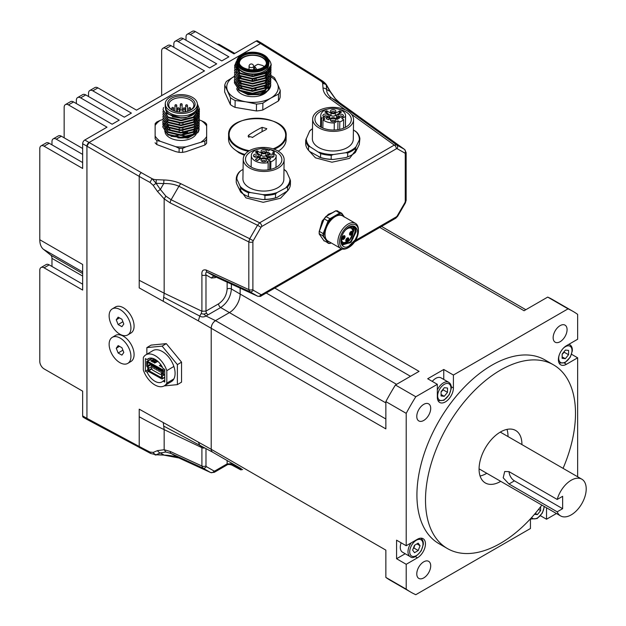 <?xml version="1.0" encoding="UTF-8"?>
<svg xmlns="http://www.w3.org/2000/svg" width="626" height="626" viewBox="0 0 626 626"><rect width="100%" height="100%" fill="white"/><g stroke="black" fill="none" stroke-linecap="round" stroke-linejoin="round"><path stroke-width="0.94" d="M150.631 453.451L156.085 454.766A4.546 3.576 -113.5 0 1 153.206 452.418L150.005 452.066L150.631 453.451L87.609 419.764L86.944 418.356L86.944 146.202L89.088 142.485L260.486 43.53L262.028 43.397M397.142 148.683L404.944 153.135A3.028 2.473 -60.3 0 0 404.474 149.379L396.673 144.927L394.278 145.076A3.028 1.753 60 0 1 396.383 148.761L397.142 148.683A3.028 2.473 -60.3 0 0 396.673 144.927L331.647 98.094A4.546 2.817 125.8 0 0 329.19 98.204L345.395 109.871M404.654 149.504L339.589 102.648A4.546 2.817 125.8 0 1 339.722 102.75M404.944 153.135L405.257 153.832A3.028 1.753 0 0 0 406.141 152.595L404.607 149.465L339.449 102.554L331.647 98.094C328.274 95.528 326.6 92.671 326.631 89.526A4.546 3.678 175.8 0 0 323.024 88.117C323.219 91.865 325.277 95.222 329.19 98.204M405.257 153.832L405.257 201.525A3.028 1.753 0 0 0 406.141 200.289L406.141 152.595A3.028 1.753 0 0 0 406.141 152.588A3.028 1.753 0 0 0 406.141 152.556M406.141 200.289A3.028 1.753 0 0 0 406.141 200.281L405.421 202.855L397.635 216.306L395.757 218.216A3.028 1.753 60 0 1 395.757 218.216L354.535 242.019M405.257 201.525L404.944 202.581L405.421 202.863M404.944 202.581L397.158 216.025L397.635 216.306M397.158 216.025L396.399 216.823A3.028 1.753 60 0 1 395.765 218.216M341.217 248.686L261.746 294.564A3.028 1.753 60 0 1 261.12 295.949A3.028 1.753 60 0 1 261.112 295.957A3.028 1.753 60 0 1 261.073 295.981M261.746 294.564L260.987 294.643A3.028 2.473 119.8 0 1 257.505 296.121L257.615 296.176C259.727 296.528 260.885 296.458 261.112 295.957L342.336 249.062M257.622 296.176L215.039 276.629L207.136 272.107A4.546 2.41 -65.3 0 1 206.244 270.056C202.949 269.266 201.502 270.925 201.908 275.033A3.028 1.753 -0 0 0 205.977 274.916C205.484 273.038 205.868 272.107 207.136 272.107L249.719 291.661L257.505 296.121L214.921 276.567A3.028 2.473 119.8 0 0 211.439 278.046L215.234 277.654L215.407 276.794M260.987 294.643L253.201 290.182A3.028 2.473 119.8 0 1 249.719 291.661L248.812 289.603L206.244 270.056M253.201 290.182L252.888 289.494A3.028 1.753 180 0 1 248.812 289.603L248.812 241.91L170.225 202.926A4.546 2.316 -63.6 0 1 171.117 199.733L249.719 238.725L248.812 241.91A3.028 1.753 180 0 0 252.888 241.8L253.201 240.744L249.719 238.725L257.521 225.266L178.911 186.274A4.546 2.316 -63.6 0 1 180.977 183.77L259.657 222.801L257.521 225.266L261.003 227.285L261.762 226.487A3.028 1.753 -120 0 0 259.657 222.801L394.278 145.076L351.476 114.253M322.695 83.618A6.698 3.936 0.9 0 0 320.974 81.137L326.569 85.019L330.293 91.459A4.546 0.438 -29.9 0 0 330.019 91.459L326.631 89.526L326.295 85.026A4.546 3.678 175.8 0 0 322.695 83.618L323.024 88.117M156.085 183.301L163.738 183.575C169.474 183.387 174.537 184.287 178.911 186.274L171.117 199.733L165.874 196.141L160.35 189.412A585.506 585.185 -56.2 0 1 156.085 183.301L156.273 179.701A6.698 3.936 -179.1 0 1 152.071 178.653L156.085 183.301L153.206 185.351L150.005 182.401L152.071 178.653A432.934 254.273 -179.1 0 1 141.359 172.666A3.028 1.69 120 0 0 139.215 176.383A435.946 256.018 0.9 0 0 150.005 182.401M335.051 98.47L339.582 102.641A4.546 2.817 125.8 0 0 339.449 102.554L335.051 98.47L330.019 91.459A585.506 186.994 -121.8 0 0 326.295 85.026M205.977 465.893L206.298 466.589A3.028 2.473 119.7 0 1 202.816 468.068L201.908 466.01A3.028 1.753 0 0 0 205.977 465.893L205.977 448.592M210.719 472.575L214.225 472.356A3.028 1.753 -120 0 0 214.851 470.963L214.092 471.042A3.028 2.473 119.7 0 1 210.61 472.52L179.02 458.021A4.546 2.41 114.7 0 0 179.138 458.068M201.079 445.97L199.764 445.297L201.908 447.66L201.908 466.01L170.225 451.463A4.546 2.41 114.7 0 0 171.117 453.514L202.816 468.068L210.61 472.52L178.911 457.966A4.546 2.41 114.7 0 0 179.02 458.021C174.897 456.182 169.818 455.212 163.793 455.11L178.911 457.966L171.117 453.514L165.874 452.027L160.35 452.942A4.546 3.545 -112.9 0 1 157.509 450.618A587.845 182.823 -178.3 0 0 153.206 452.418M156.085 454.766L163.738 454.875L160.35 452.942A585.506 184.881 1.7 0 0 156.085 454.766L163.793 455.11M139.888 447.872A3.028 1.753 -61.7 0 1 139.215 446.463A435.954 247.293 -0.9 0 0 150.005 452.066M165.874 452.027L164.161 449.734L157.509 450.618M242.653 469.5L240.799 469.876L232.058 465.173A3.028 1.753 -61.7 0 1 231.385 463.764L227.136 463.874A3.028 1.753 60 0 1 226.51 465.259L214.225 472.356M201.908 275.033L201.908 311.224L205.977 311.114L218.568 303.845A3.028 1.753 -120 0 0 220.673 307.53C227.16 303.031 230.728 296.849 231.385 288.977L231.385 284.134M208.082 314.8A3.028 1.753 60 0 1 206.596 313.203L203.927 314.127L206.001 316.005L215.493 320.637L229.429 312.593L220.673 307.53L206.001 316.005C203.81 317.233 201.736 317.257 199.764 316.075L198.34 320.864L163.253 301.302L163.699 297.264L199.764 316.075M218.568 303.845C223.772 300.253 226.628 295.308 227.136 289.001A3.028 1.753 180 0 1 231.385 288.977L240.141 294.04L240.141 288.156L240.141 294.032A15.149 8.748 -60 0 1 229.429 312.593L215.5 320.637C212.895 322.429 211.471 324.902 211.212 328.047L211.212 449.312A6.064 3.498 120 0 0 212.472 452.074L241.401 468.772A6.064 3.498 120 0 1 241.362 468.757M203.927 314.127L201.118 313.681L199.757 316.067M203.982 447.52L203.982 448.06L204.819 447.966M163.699 426.087L199.764 445.297L198.34 442.128L139.215 409.169L139.215 416.752A435.852 251.636 0 0 0 164.161 429.632L163.253 422.566M240.799 469.876L240.141 468.475L231.385 463.764L231.385 462.997M212.605 452.152L211.549 451.033L211.212 449.312L198.34 442.128M240.141 468.052L240.141 468.475M156.273 179.701L163.918 179.975L163.738 183.575L160.35 189.412L157.509 191.486A587.845 587.462 130.5 0 1 153.206 185.351M165.874 196.141L164.161 198.857L157.509 191.486M326.569 85.019C325.927 83.579 322.257 80.699 322.562 81.036L320.974 81.137A432.934 254.273 0.9 0 0 310.973 74.744A3.028 1.753 -58.3 0 1 312.53 74.619L262.044 43.405M49.188 264.861A6.064 3.498 -120 0 0 46.16 264.563L41.042 267.513A6.064 3.498 60 0 1 44.078 267.811L49.188 264.861L82.648 284.181M87.781 419.85A3.028 1.753 -60 0 1 87.562 419.756A3.028 1.753 -60 0 1 86.928 418.371L82.648 415.899L82.648 391.156L44.078 368.886A6.064 3.498 60 0 1 39.79 361.46L39.79 270.291A6.064 3.498 60 0 1 41.042 267.513M139.215 416.752L139.215 446.463L86.944 418.356L86.928 146.194A3.028 1.753 -60 0 1 89.072 142.485L260.502 43.507A3.028 1.753 -60 0 1 262.012 43.358A3.028 1.753 -60 0 1 262.208 43.499M64.157 137.814L64.157 107.382A6.064 3.498 60 0 1 65.417 104.605A6.064 3.498 60 0 1 68.445 104.902L107.015 127.172L84.792 140.005A3.028 1.753 120 0 0 82.648 143.722L82.648 168.464L44.078 146.194L49.188 143.244A6.064 3.498 -120 0 0 46.16 142.939L41.042 145.897A6.064 3.498 60 0 1 44.078 146.194M51.974 266.473L51.974 258.374A7.575 4.374 120 0 0 50.722 255.118L43.491 249.344A22.387 12.927 -60 0 1 39.79 239.735L39.79 148.667A6.064 3.498 60 0 1 41.042 145.897M39.79 239.735L82.648 264.477L82.648 290.081L44.078 267.811M51.974 144.849L51.974 141.632A6.064 3.498 60 0 1 53.233 138.855A6.064 3.498 60 0 1 56.262 139.16L61.371 136.21A6.064 3.498 -120 0 0 58.343 135.905L53.233 138.855M82.648 162.557L49.188 143.244M82.648 148.487L61.371 136.21M76.349 103.564L76.349 100.348A6.064 3.498 60 0 1 77.601 97.57A6.064 3.498 60 0 1 80.629 97.867L119.206 120.137L112.132 124.222L73.563 101.952A6.064 3.498 -120 0 0 70.527 101.655L65.417 104.605M262.012 43.358L257.732 40.886A3.028 1.753 120 0 0 256.214 41.034L233.983 53.867L195.414 31.597A6.064 3.498 -120 0 0 192.385 31.3L187.268 34.25A6.064 3.498 60 0 1 190.304 34.555L195.414 31.597M80.629 97.867L85.746 94.917L124.316 117.187L131.39 113.103L92.82 90.833L97.93 87.883L136.499 110.153L204.499 70.894L165.929 48.625L171.047 45.675L209.616 67.937L216.69 63.86L178.113 41.59L183.23 38.632L221.8 60.902L228.873 56.825L190.304 34.555M85.746 94.917A6.064 3.498 -120 0 0 82.718 94.62L77.601 97.57M97.93 87.883A6.064 3.498 -120 0 0 94.902 87.585L89.784 90.535A6.064 3.498 60 0 1 92.82 90.833M88.532 96.529L88.532 93.313A6.064 3.498 60 0 1 89.784 90.535M171.047 45.675A6.064 3.498 -120 0 0 168.011 45.369L162.901 48.319A6.064 3.498 60 0 1 165.929 48.625M161.641 95.637L161.641 51.097A6.064 3.498 60 0 1 162.901 48.319M183.23 38.632A6.064 3.498 -120 0 0 180.202 38.335L175.084 41.285A6.064 3.498 60 0 1 178.113 41.59M173.832 47.279L173.832 44.063A6.064 3.498 60 0 1 175.084 41.285M186.016 40.244L186.016 37.028A6.064 3.498 60 0 1 187.268 34.25M234.789 53.406L219.789 44.751A6.064 3.498 -120 0 0 217.292 44.235M82.648 154.395L56.262 139.16M82.648 415.899A3.028 1.753 120 0 0 83.274 417.284L87.562 419.756M127.806 334.91L130.967 333.024A15.149 8.897 -120.9 0 0 133.236 320.841A15.149 8.897 -120.9 0 0 123.189 307.648A15.149 8.897 -120.9 0 0 115.411 307.014L112.257 308.9A15.149 8.897 -120.9 0 0 112.39 326.475A15.149 8.897 -120.9 0 0 127.806 334.91A15.149 8.897 -120.9 0 0 130.083 322.726A15.149 8.897 -120.9 0 0 120.028 309.534A15.149 8.897 -120.9 0 0 112.257 308.9M118.142 324.565L116.256 319.8L118.142 317.139L121.921 319.244L123.807 324.01L121.921 326.67L118.142 324.565L122.899 321.725M116.256 319.8L119.464 317.883M127.806 363.37L130.967 361.476A15.149 8.897 -120.9 0 0 133.236 349.292A15.149 8.897 -120.9 0 0 123.189 336.099A15.149 8.897 -120.9 0 0 115.411 335.466L112.257 337.359A15.149 8.897 -120.9 0 0 112.39 354.926A15.149 8.897 -120.9 0 0 127.806 363.37A15.149 8.897 -120.9 0 0 130.083 351.178A15.149 8.897 -120.9 0 0 120.028 337.993A15.149 8.897 -120.9 0 0 112.257 337.359M118.142 353.017L116.256 348.259L118.142 345.599L121.921 347.704L123.807 352.469L121.921 355.122L118.142 353.017L122.899 350.177M116.256 348.259L119.464 346.334M160.812 364.661L159.356 365.654L159.904 365.96L161.132 365.122M157.877 361.366L154.677 363.041L154.129 362.736L157.455 360.999M154.168 358.87L150.803 360.889L153.206 362.219L156.508 360.247M152.055 361.132L151.664 361.366M162.337 375.968A0.759 0.446 -120.9 0 1 162.611 375.584L163.19 375.522A0.759 0.446 -120.9 0 0 163.464 375.138L163.464 371.179A1.213 0.712 -120.9 0 0 162.588 369.708L147.548 361.319A1.213 0.712 -120.9 0 0 146.93 361.272A1.213 0.712 -120.9 0 0 146.68 361.828L146.68 365.78A0.759 0.446 -120.9 0 0 146.953 366.468L147.525 367.172A0.759 0.446 -120.9 0 1 147.799 367.861L147.799 370.49A0.759 0.446 -120.9 0 0 148.346 371.414L161.798 378.91A0.759 0.446 -120.9 0 0 162.337 378.597L162.337 375.968L163.057 375.537M162.588 374.152L161.876 374.575A1.972 1.158 -120.9 0 1 162.173 374.481L162.588 374.301L162.588 370.694L147.548 362.313L147.963 366.554L151.437 364.481M161.876 374.575A1.972 1.158 -120.9 0 0 161.469 375.483L161.469 377.486M147.963 366.554A1.972 1.158 -120.9 0 1 148.675 368.346L148.894 370.725L161.25 377.619M156.164 360.013L155.952 360.138A1.518 0.861 119.1 0 0 155.647 360.373L153.871 361.382L152.235 360.466L151.946 361.523M153.871 361.382L153.73 361.906M162.095 366.664L161.97 367.11M162.079 366.719L161.688 366.953M161.68 365.967L160.835 366.476L162.502 367.407M154.583 359.066L154.317 359.23A1.518 0.861 119.1 0 0 154.012 359.457L152.235 360.466M161.758 373.62L162.588 374.09M151.422 365.49L151.422 368.213L152.517 370.052L160.366 374.426L161.453 373.8L161.453 371.077L151.422 365.49L152.306 364.958M161.453 371.077L162.33 370.553M159.489 371.03L160.366 372.141L159.489 371.03M157.744 370.06L158.621 371.163L157.744 370.06M155.999 369.09L156.876 370.193L155.999 369.09M154.262 368.119L155.131 369.223L154.262 368.119M152.517 367.141L153.386 368.252L152.517 367.141M161.453 373.8L162.588 373.119M164.325 385.812L171.375 381.602A18.029 10.587 -120.9 0 0 173.871 378.91A18.029 10.587 -120.9 0 0 173.871 366.437L166.821 370.655A18.029 10.587 -120.9 0 0 145.819 354.864A18.029 10.587 -120.9 0 0 143.323 357.556L143.323 370.021A18.029 10.587 -120.9 0 0 164.325 385.812A18.029 10.587 -120.9 0 0 166.821 383.128L166.821 370.655M173.871 378.91L166.821 383.128M164.129 385.929L177.385 384.63L177.385 364.629L162.126 346.123L146.86 347.618L146.86 354.238M177.385 364.629L181.548 362.141L181.548 382.142L177.385 384.63M181.548 362.141L166.289 343.627L162.126 346.123M166.289 343.627L151.03 345.122L146.86 347.618M173.871 366.437A18.029 10.587 -120.9 0 0 152.869 350.646L145.819 354.864M145.373 358.62L145.373 371.241L147.118 372.22A13.482 7.919 -120.9 0 0 161.993 381.915A13.482 7.919 -120.9 0 0 163.018 381.077L164.771 382.056L164.771 369.434L163.018 368.464A13.482 7.919 -120.9 0 0 148.151 358.761A13.482 7.919 -120.9 0 0 147.118 359.598L145.373 358.62M149.371 358.252L147.118 359.598M147.799 369.786L145.373 371.241M164.771 380.037L163.018 381.077M148.409 371.445L147.118 372.22M167.588 134.019L167.416 133.854A16.362 9.609 -179.1 0 1 165.514 131.64M164.888 124.378L165.209 123.619M165.233 123.565L165.467 123.142M166.023 122.352L166.657 121.655M194.529 122.023L195.296 122.798M195.844 123.479L196.228 124.042M197.268 126.89L197.221 128.713M196.979 129.645L192.62 134.637M193.403 134.214L197.041 129.559M197.237 128.69L197.253 126.906M196.188 124.089L195.797 123.518M195.249 122.852L194.467 122.07M168.433 120.325L167.259 121.194M166.712 121.702L166.062 122.406M165.507 123.181L165.256 123.619M165.233 123.674L164.92 124.402M168.496 129.598L164.81 124.95M164.669 124.12L164.646 123.557M197.354 125.286L197.26 126.256M197.026 127.164L192.659 132.188M193.442 131.765L197.08 127.109M197.276 126.233L197.346 125.388M164.646 123.658L164.654 124.104M164.771 124.903L167.799 129.199M168.527 127.141L164.849 122.493M197.386 122.931L197.331 122M197.229 121.467L196.924 120.474M196.587 119.746L196.298 119.237M196.267 119.19L195.868 118.611M195.32 117.946L194.545 117.164M164.677 121.209L164.693 121.655M164.81 122.453L167.831 126.749M197.503 115.474L197.44 114.644M197.182 117.352L192.808 122.375M193.598 121.953L197.229 117.297M197.346 114.112L197.034 113.118M193.637 119.496L197.26 114.848M197.464 113.971L197.534 113.126M197.37 112.038L192.886 117.469M193.677 117.046L197.409 111.991M199.068 127.814L197.926 132.548L187.769 138.111L170.984 136.311M199.115 128.784A18.185 10.681 -179.1 0 1 199.115 128.854A18.185 10.681 -179.1 0 1 197.926 132.548M193.669 118.15L194.522 118.705M195.148 119.167L195.852 119.746M199.107 125.364L199.154 126.264L193.716 134.042L180.804 137.282L167.995 134.261L162.776 126.937L162.862 126.037M162.776 126.937L167.979 134.911L180.789 137.931L193.7 134.692L199.138 126.593M199.146 122.907L199.193 123.807L193.755 131.585L180.844 134.825L168.034 131.812L162.815 124.488L162.893 123.58M162.815 124.48L168.003 132.454L180.812 135.474L193.724 132.243L199.178 124.136M199.185 120.458L199.232 121.35L193.794 129.128L180.891 132.376L168.073 129.363L162.846 122.039L162.932 121.131M162.838 122.673L168.05 130.005L180.851 133.025L193.763 129.793L199.217 121.687M199.217 118.009L199.264 118.901L193.833 126.679L180.93 129.918L168.112 126.906L162.885 119.582L162.971 118.682M162.885 119.582L168.089 127.555L180.898 130.568L193.81 127.336L199.256 119.23M199.256 115.552L199.303 116.459L193.849 124.238L180.937 127.469L168.136 124.449L162.924 117.125L163.01 116.225M162.924 117.125L168.128 125.098L180.937 128.119L193.849 124.879L199.287 116.78M199.295 113.103L199.342 114.01L193.888 121.78L180.977 125.012L168.167 121.992L162.963 114.668L163.042 113.775M162.963 114.675L168.167 122.649L180.977 125.669L193.888 122.43L199.334 114.652L199.24 113.423M199.178 113.095L198.919 112.195M198.794 111.866L198.168 110.645M199.334 110.645L199.381 111.553L193.927 119.331L181.016 122.563L168.206 119.543L163.003 112.218L163.081 111.318M163.003 112.218L168.206 120.2L181.016 123.212L193.927 119.973L199.365 112.203L199.271 110.974M199.209 110.645L198.638 108.987M197.354 103.846L199.412 109.104L193.966 116.874L181.055 120.114L168.245 117.093L163.034 109.769L163.535 107.469M163.034 109.769L168.245 117.751L181.063 120.763L193.966 117.524L199.404 109.425M172.166 110.027A12.575 7.387 -179.1 0 1 168.715 104.839A12.575 7.387 -179.1 0 1 181.297 97.648A12.575 7.387 -179.1 0 1 193.864 105.223A12.575 7.387 -179.1 0 1 190.265 110.301M181.313 95.958A13.788 8.099 -179.1 0 1 194.138 101.216A13.788 8.099 -179.1 0 1 190.703 110.074A13.788 8.099 -179.1 0 1 181.305 112.156A13.788 8.099 -179.1 0 1 171.735 109.785A13.788 8.099 -179.1 0 1 168.527 100.896A13.788 8.099 -179.1 0 1 181.313 95.958M183.113 112.101L183.113 111.123A1.815 1.064 0.9 0 0 181.305 110.043A1.815 1.064 0.9 0 0 179.482 111.084A1.815 1.064 0.9 0 0 179.474 111.092L179.466 112.062M181.305 113.486A16.065 9.437 -179.1 0 1 165.248 103.806A16.065 9.437 -179.1 0 1 181.313 94.62A16.065 9.437 -179.1 0 1 197.37 104.299A16.065 9.437 -179.1 0 1 181.305 113.486M165.248 103.806L165.209 106.264A16.065 9.437 0.9 0 0 181.266 115.943A16.065 9.437 0.9 0 0 197.331 106.749L197.37 104.299M165.483 108.087L165.483 108.228A15.76 9.257 0.9 0 0 165.483 108.306A15.76 9.257 0.9 0 0 181.172 117.719A15.76 9.257 0.9 0 0 196.994 108.705A15.76 9.257 0.9 0 0 196.994 108.627M164.873 128.416A16.065 9.437 0.9 0 0 164.967 129.449M165.217 130.364A16.065 9.437 0.9 0 0 169.192 134.895M177.854 137.806A16.065 9.437 0.9 0 0 191.133 135.967M195.242 133.002A16.065 9.437 0.9 0 0 196.783 130.271M196.353 128.62A16.065 9.437 0.9 0 0 196.079 128.111M195.555 127.328A16.065 9.437 0.9 0 0 194.944 126.593M168.191 125.137A16.065 9.437 0.9 0 0 167.119 126.045M166.61 126.585A16.065 9.437 0.9 0 0 166.015 127.336M165.514 128.158A16.065 9.437 0.9 0 0 165.272 128.698M164.849 129.981L164.834 130.787A16.065 9.437 0.9 0 0 164.834 130.865A16.065 9.437 0.9 0 0 164.935 131.898M165.178 132.814A16.065 9.437 0.9 0 0 181.736 140.459A16.065 9.437 0.9 0 0 196.869 132.156M196.955 131.429A16.065 9.437 0.9 0 0 196.955 131.272L196.979 129.746M160.256 120.349L156.876 121.921A28.788 16.91 0.9 0 0 155.131 123.682L155.131 138.784A28.788 16.91 0.9 0 0 156.876 140.576L156.813 144.559L175.703 151.617L179.083 152.337A28.788 16.91 0.9 0 0 182.573 152.368L185.938 151.719L204.843 145.044L204.898 141.053L186.008 146.813A27.27 16.018 -179.1 0 1 175.781 146.711L160.256 141.296A27.27 16.018 -179.1 0 1 155.138 136.038L155.138 125.505A27.27 16.018 -179.1 0 1 160.256 120.349L162.885 119.488M179.083 152.337L179.146 148.354A28.788 16.91 0.9 0 0 182.636 148.385L182.573 152.368M182.792 133.205A12.575 7.387 0.9 0 0 187.62 132.219M168.41 125.263L168.402 125.685A12.575 7.387 0.9 0 0 168.644 127.203M169.02 128.056A12.575 7.387 0.9 0 0 172.4 131.202M179.169 132.336L179.2 130.537M179.208 129.879L179.232 128.08M179.279 124.981L179.31 123.173M182.948 123.142L182.917 124.942L182.933 123.142M182.87 128.048L182.847 129.848L182.855 128.048M182.831 130.498L182.808 132.305M165.28 103.282L166.571 113.635L181.689 118.079A16.362 9.609 0.9 0 0 185.93 117.727L197.746 111.475L197.37 104.206M172.353 116.788L181.235 118.189L185.93 117.727M199.24 119.965L201.541 120.763A27.27 16.018 -179.1 0 1 206.65 126.022L206.65 136.554A27.27 16.018 -179.1 0 1 201.533 141.703M206.65 126.022L206.65 124.198A28.788 16.91 0.9 0 0 204.905 122.406L201.541 120.763M155.131 123.682L155.138 125.505M155.131 138.784L155.138 136.038M156.876 140.576L160.256 141.296M179.146 148.354L175.781 146.711M182.636 148.385L186.008 146.813M204.898 141.053A28.788 16.91 0.9 0 0 206.643 139.301L206.65 136.554M206.643 139.301L206.588 143.284A28.788 16.91 0.9 0 1 204.843 145.044M155.068 142.767A28.788 16.91 0.9 0 0 156.813 144.559M187.988 136.366L181.775 135.459M178.371 135.396L172.173 136.053M347.571 111.005A20.455 12.011 -179.1 0 1 353.565 119.668A20.455 12.011 -179.1 0 1 340.849 130.552A20.455 12.011 -179.1 0 1 318.65 127.704A20.455 12.011 -179.1 0 1 312.656 119.042A20.455 12.011 -179.1 0 1 325.371 108.157A20.455 12.011 -179.1 0 1 347.571 111.005M312.656 119.042L312.358 138.659A20.455 12.011 0.9 0 0 318.344 147.321A20.455 12.011 0.9 0 0 340.552 150.17A20.455 12.011 0.9 0 0 353.267 139.285L353.565 119.668M327.367 109.167A18.185 10.681 0.9 0 0 314.933 119.073A18.185 10.681 0.9 0 0 320.254 126.773A18.185 10.681 0.9 0 0 339.988 129.308A18.185 10.681 0.9 0 0 351.288 119.629A18.185 10.681 0.9 0 0 345.967 111.929A18.185 10.681 0.9 0 0 339.159 109.347M331.24 112.336A2.731 1.604 -179.1 0 1 330.7 111.882A2.731 1.604 -179.1 0 1 331.6 109.902A2.731 1.604 -179.1 0 1 335.098 110.113A2.731 1.604 -179.1 0 1 335.614 111.96A2.731 1.604 -179.1 0 1 331.24 112.336M334.965 112.445A1.815 1.064 0.9 0 0 334.433 111.71A1.815 1.064 0.9 0 0 332.484 111.451A1.815 1.064 0.9 0 0 331.334 112.39M323.665 116.71A2.731 1.604 -179.1 0 1 323.126 116.256A2.731 1.604 -179.1 0 1 324.018 114.276A2.731 1.604 -179.1 0 1 327.523 114.488A2.731 1.604 -179.1 0 1 328.032 116.334A2.731 1.604 -179.1 0 1 323.665 116.71M327.39 116.819A1.815 1.064 0.9 0 0 326.858 116.084A1.815 1.064 0.9 0 0 324.91 115.826A1.815 1.064 0.9 0 0 323.759 116.765M331.24 121.241A2.731 1.604 -179.1 0 1 330.7 120.787A2.731 1.604 -179.1 0 1 331.592 118.799A2.731 1.604 -179.1 0 1 335.098 119.01A2.731 1.604 -179.1 0 1 335.606 120.857A2.731 1.604 -179.1 0 1 331.24 121.241M334.965 121.35A1.815 1.064 0.9 0 0 334.433 120.607A1.815 1.064 0.9 0 0 332.484 120.349A1.815 1.064 0.9 0 0 331.334 121.295M338.815 116.866A2.731 1.604 -179.1 0 1 338.275 116.413A2.731 1.604 -179.1 0 1 339.175 114.425A2.731 1.604 -179.1 0 1 342.672 114.636A2.731 1.604 -179.1 0 1 343.189 116.483A2.731 1.604 -179.1 0 1 338.815 116.866M342.539 116.976A1.815 1.064 0.9 0 0 342.007 116.233A1.815 1.064 0.9 0 0 340.059 115.974A1.815 1.064 0.9 0 0 338.909 116.921M337.852 129.715L337.985 120.818L334.292 122.954A12.426 7.301 -179.1 0 1 322.993 119.762L324.917 119.175L323.493 117.594L321.568 118.173L321.428 127.422M322.86 128.072L322.993 119.762M334.292 122.954L334.182 130.028M336.561 115.693A3.028 1.776 0.9 0 0 337.453 116.976L339.402 118.142L337.265 119.378L335.309 118.212A3.028 1.776 0.9 0 0 331.021 118.173L328.54 119.605L326.396 118.83L326.396 118.33L328.885 116.89A3.028 1.776 0.9 0 0 329.769 115.654A3.028 1.776 0.9 0 0 328.885 114.37L325.027 112.07L326.31 110.825L331.021 113.134A3.028 1.776 0.9 0 0 335.309 113.181L340.028 110.959L341.311 112.234L337.453 114.456A3.028 1.776 0.9 0 0 336.561 115.693L336.53 118.15A3.028 1.776 0.9 0 0 337.054 119.175M339.441 113.314L339.167 110.951M327.171 110.833L327.132 113.283L330.99 115.591A3.028 1.776 0.9 0 0 335.27 115.63L339.128 113.408M328.227 119.699L328.846 119.347A3.028 1.776 0.9 0 0 329.73 118.111L329.769 115.654M345.372 127.36L345.536 116.459L341.843 118.596L343.666 119.683A12.426 7.301 0.9 0 1 339.808 121.906L337.985 120.818M321.568 118.173A12.426 7.301 -179.1 0 1 320.747 115.489A12.426 7.301 -179.1 0 1 333.275 108.376A12.426 7.301 -179.1 0 1 345.591 115.865A12.426 7.301 -179.1 0 1 345.536 116.459M336.843 119.136L337.344 119.331M319.017 157.079A26.535 15.58 0.9 0 0 333.259 159.466L331.162 159.286L331.217 155.358A27.137 15.94 0.9 0 1 320.629 153.589L320.567 157.509L310.026 151.711L308.493 150.295L308.555 146.374A27.137 15.94 0.9 0 1 305.715 140.122L305.652 144.043A27.137 15.94 0.9 0 0 308.493 150.295M320.567 157.509A27.137 15.94 0.9 0 0 331.162 159.286M353.408 129.879L357.055 132.555A27.137 15.94 0.9 0 1 359.895 138.808L359.261 144.45L355.411 152.376L355.474 148.448A27.137 15.94 0.9 0 1 347.72 152.932L347.657 156.852L345.544 157.65A26.535 15.58 0.9 0 0 350.818 155.459A26.535 15.58 0.9 0 0 351.022 155.35M347.657 156.852A27.137 15.94 0.9 0 0 351.233 155.24A27.137 15.94 0.9 0 0 355.411 152.376M312.507 128.682A27.137 15.94 0.9 0 0 310.136 130.474L309.58 131.217A26.535 15.58 -179.1 0 1 312.507 128.737M333.259 159.466L345.544 157.65M305.715 140.122L309.58 131.217M320.629 153.589L310.105 146.805L308.555 146.374M310.105 146.805A26.535 15.58 -179.1 0 1 306.286 138.401M359.895 138.808L356.045 146.727A26.535 15.58 -179.1 0 1 345.615 152.752L333.337 154.559A26.535 15.58 -179.1 0 1 319.088 152.173M355.521 131.139A26.535 15.58 -179.1 0 1 359.332 139.551M355.474 148.448L356.045 146.727M347.72 152.932L345.615 152.752M331.217 155.358L333.337 154.559M339.691 129.379L339.808 121.906M343.533 128.205L343.666 119.683M323.462 119.621L323.493 117.594M249.218 150.796A20.455 12.011 -179.1 0 1 271.598 148.44A20.455 12.011 -179.1 0 1 284.134 159.747A20.455 12.011 -179.1 0 1 278.147 168.081A20.455 12.011 -179.1 0 1 255.768 170.436A20.455 12.011 -179.1 0 1 243.232 159.129A20.455 12.011 -179.1 0 1 249.218 150.796M243.232 159.129L242.927 178.746A20.455 12.011 0.9 0 0 255.471 190.054A20.455 12.011 0.9 0 0 277.842 187.698A20.455 12.011 0.9 0 0 283.836 179.365L284.134 159.747M257.935 149.246A18.185 10.681 0.9 0 0 250.83 151.758A18.185 10.681 0.9 0 0 245.502 159.161A18.185 10.681 0.9 0 0 256.652 169.216A18.185 10.681 0.9 0 0 276.535 167.119A18.185 10.681 0.9 0 0 281.864 159.716A18.185 10.681 0.9 0 0 265.401 148.824M258.092 156.836A2.731 1.604 -179.1 0 1 253.694 156.344A2.731 1.604 -179.1 0 1 254.234 154.528A2.731 1.604 -179.1 0 1 257.755 154.395A2.731 1.604 -179.1 0 1 258.608 156.414A2.731 1.604 -179.1 0 1 258.092 156.836M257.959 156.907A1.815 1.064 0.9 0 0 256.824 155.929A1.815 1.064 0.9 0 0 254.86 156.14A1.815 1.064 0.9 0 0 254.328 156.852M265.667 161.359A2.731 1.604 -179.1 0 1 261.269 160.866A2.731 1.604 -179.1 0 1 261.809 159.059A2.731 1.604 -179.1 0 1 265.33 158.926A2.731 1.604 -179.1 0 1 266.183 160.945A2.731 1.604 -179.1 0 1 265.667 161.359M265.534 161.43A1.815 1.064 0.9 0 0 264.399 160.452A1.815 1.064 0.9 0 0 262.435 160.671A1.815 1.064 0.9 0 0 261.903 161.375M273.241 156.985A2.731 1.604 -179.1 0 1 268.851 156.492A2.731 1.604 -179.1 0 1 269.383 154.685A2.731 1.604 -179.1 0 1 272.905 154.552A2.731 1.604 -179.1 0 1 273.758 156.57A2.731 1.604 -179.1 0 1 273.241 156.985M273.116 157.056A1.815 1.064 0.9 0 0 271.974 156.077A1.815 1.064 0.9 0 0 270.009 156.297A1.815 1.064 0.9 0 0 269.477 157.001M265.667 152.462A2.731 1.604 -179.1 0 1 261.277 151.969A2.731 1.604 -179.1 0 1 261.809 150.154A2.731 1.604 -179.1 0 1 265.33 150.021A2.731 1.604 -179.1 0 1 266.183 152.048A2.731 1.604 -179.1 0 1 265.667 152.462M265.541 152.533A1.815 1.064 0.9 0 0 264.399 151.555A1.815 1.064 0.9 0 0 262.435 151.766A1.815 1.064 0.9 0 0 261.903 152.478M274.204 154.082L274.235 151.961L272.42 153.018L276.113 155.225A12.426 7.301 -179.1 0 1 276.16 155.944A12.426 7.301 -179.1 0 1 270.862 161.805L269.845 160.671L267.169 161.477L268.186 162.619L268.077 169.842M270.753 169.349L270.862 161.805M268.577 159.865L267.983 159.513L268.022 157.063L270.69 158.801L269.227 159.794L265.878 158.3A3.028 1.776 0.9 0 0 261.598 158.253L256.879 160.475L255.596 159.2L259.454 156.977A3.028 1.776 0.9 0 0 260.338 155.741A3.028 1.776 0.9 0 0 259.454 154.458L255.596 152.149L256.879 150.905L261.598 153.221A3.028 1.776 0.9 0 0 265.878 153.26L267.834 152.134L269.978 153.417L268.022 154.544A3.028 1.776 0.9 0 0 267.138 155.78A3.028 1.776 0.9 0 0 268.022 157.063M267.138 155.78L267.099 158.229A3.028 1.776 0.9 0 0 267.983 159.513M267.584 154.708L266.253 155.475M261.598 153.221L261.558 155.671A3.028 1.776 0.9 0 0 265.792 155.741M261.558 155.671L257.489 153.284M257.427 160.577L259.414 159.427A3.028 1.776 0.9 0 0 260.306 158.19L260.338 155.741M267.145 156.132L266.152 155.937L266.144 156.547L265.964 155.584L267.365 155.733M267.701 156.883L266.574 156.79L267.521 156.523M268.186 162.619A12.426 7.301 -179.1 0 1 251.316 155.569A12.426 7.301 -179.1 0 1 264.868 148.503L268.562 150.709L270.385 149.661A12.426 7.301 0.9 0 1 274.235 151.961M267.725 154.747L267.834 152.134M267.145 155.89L266.152 155.694L266.144 156.304L265.964 155.584M266.152 155.937L266.371 156.414M267.709 156.633L266.574 156.547M244.68 194.874A26.535 15.58 0.9 0 0 244.883 194.991A26.535 15.58 0.9 0 0 250.502 197.48L248.397 196.634L248.459 192.714A27.137 15.94 0.9 0 1 240.705 188.082L240.65 192.002L236.785 184.005L236.229 182.268L236.284 178.347L236.863 179.099A26.535 15.58 -179.1 0 1 240.674 170.773L243.076 169.388M240.65 192.002A27.137 15.94 0.9 0 0 244.469 194.749A27.137 15.94 0.9 0 0 248.397 196.634M264.9 199.397L262.779 199.537A26.535 15.58 0.9 0 0 277.028 197.44L275.487 197.839L275.55 193.911A27.137 15.94 0.9 0 1 264.954 195.476L264.9 199.397A27.137 15.94 0.9 0 0 275.487 197.839M287.569 190.867A27.137 15.94 0.9 0 0 290.401 184.67L290.464 180.75A27.137 15.94 0.9 0 1 287.624 186.939L287.569 190.867L277.028 197.44M240.674 170.773L239.124 172.15A27.137 15.94 0.9 0 0 236.284 178.347M283.985 169.443A26.535 15.58 -179.1 0 1 286.622 171.767L286.043 171.015A27.137 15.94 0.9 0 0 283.985 169.388M250.502 197.48L262.779 199.537M264.954 195.476L262.857 194.631L250.572 192.573A26.535 15.58 -179.1 0 1 240.149 186.345L236.863 179.099M287.624 186.939L277.099 192.534L275.55 193.911M277.099 192.534A26.535 15.58 -179.1 0 1 262.857 194.631M248.459 192.714L250.572 192.573M240.705 188.082L240.149 186.345M286.622 171.767L289.908 179.013A26.535 15.58 -179.1 0 1 286.09 187.346M290.464 180.75L289.908 179.013M269.704 169.576L269.845 160.671M356.984 236.01C358.307 231.894 357.548 228.733 354.707 226.518A11.409 6.589 120 0 0 349.003 227.081A11.409 6.589 120 0 0 340.935 241.057A11.409 6.589 120 0 0 342.352 245.517C344.746 247.966 347.696 247.779 351.202 244.954A12.426 7.176 120 0 0 356.984 236.01L355.091 239.915L348.612 246.323L346.46 247.184M353.8 226.706L355.607 231.393L350.662 241.871L342.031 244.836M341.757 244.633L342.281 244.993L350.998 242.34L356.124 231.69L355.959 229.648A10.806 6.237 120 0 0 353.972 226.8A10.806 6.237 120 0 0 348.784 227.215M352.54 226.322L353.463 230.157L353.15 232.418M341.569 244.265L349.684 240.227L353.98 230.454L352.868 226.377M345.591 242.911L341.467 244.015M351.029 226.385L351.311 227.934A8.482 4.898 -60 0 1 353.072 231.949M351.828 228.31L351.421 226.322M342.211 242.278L341.076 242.638M341.162 243.013L342.727 242.575M329.292 241.816L327.609 241.198L325.982 239.672L324.573 234.421L325.982 227.551C328.079 222.457 331.107 218.685 335.074 216.236C339.034 214.108 342.062 214.382 344.167 217.05M319.26 231.338L323.548 233.811L328.407 221.283L324.127 218.803L319.268 231.51A16.362 9.445 120 0 0 319.213 232.692M324.127 240.658L328.407 243.131L323.548 236.213L319.26 233.741M349.003 247.286L348.142 247.786A14.547 8.396 -60 0 1 340.873 248.506A14.547 8.396 -60 0 1 337.86 241.847A14.547 8.396 -60 0 1 344.206 227.207A14.547 8.396 -60 0 1 355.411 223.31A14.547 8.396 -60 0 1 358.424 229.969L358.424 230.955A13.334 7.7 -60 0 1 349.003 247.286A13.334 7.7 -60 0 1 339.574 241.847A13.334 7.7 -60 0 1 349.003 225.516A13.334 7.7 -60 0 1 358.424 230.955M354.707 226.518L355.959 229.648M342.352 245.517L340.935 240.979M355.764 229.038L352.947 238.678L349.151 243.201M337.445 211.111L341.679 213.2A16.667 9.625 -60 0 0 339.769 213.028L329.949 218.701L330.207 219.045L339.934 213.427L339.769 213.028L335.912 210.805L326.091 216.471A16.667 9.625 120 0 0 324.174 218.85L324.127 218.803A16.362 9.445 120 0 1 325.919 216.565L329.949 218.701A16.667 9.625 -60 0 0 328.032 221.08L323.126 233.733A16.667 9.625 -60 0 0 323.126 236.284L328.407 243.131A16.362 9.445 -60 0 0 330.207 243.295L329.949 243.444A16.667 9.625 -60 0 1 328.149 243.295M339.934 213.427A16.362 9.445 -60 0 1 341.733 213.591L343.885 216.651M337.821 210.97A16.667 9.625 120 0 0 335.912 210.805L335.646 210.954M351.037 234.977A2.121 1.229 120 0 0 352.501 232.762A2.121 1.229 120 0 0 351.655 231.315A2.121 1.229 120 0 0 351.037 231.51A2.121 1.229 120 0 0 349.668 234.75A2.121 1.229 120 0 0 351.037 234.977M349.574 234.476A1.815 1.049 120 0 0 349.699 234.57A1.815 1.049 120 0 0 350.607 234.484A1.815 1.049 120 0 0 351.796 232.88A1.815 1.049 120 0 0 351.515 231.424A1.815 1.049 120 0 0 351.374 231.362M347.289 241.472A2.121 1.229 120 0 0 348.752 239.257A2.121 1.229 120 0 0 347.899 237.81A2.121 1.229 120 0 0 347.289 238.013A2.121 1.229 120 0 0 345.92 241.245A2.121 1.229 120 0 0 347.289 241.472M345.826 240.971A1.815 1.049 120 0 0 345.951 241.065A1.815 1.049 120 0 0 346.859 240.979A1.815 1.049 120 0 0 348.048 239.375A1.815 1.049 120 0 0 347.766 237.919A1.815 1.049 120 0 0 347.626 237.857M343.533 239.312A2.121 1.229 120 0 0 345.004 237.097A2.121 1.229 120 0 0 344.151 235.642A2.121 1.229 120 0 0 343.533 235.845A2.121 1.229 120 0 0 342.172 239.077A2.121 1.229 120 0 0 343.533 239.312M342.07 238.811A1.815 1.049 120 0 0 342.195 238.905A1.815 1.049 120 0 0 343.111 238.811A1.815 1.049 120 0 0 344.292 237.215A1.815 1.049 120 0 0 344.018 235.752A1.815 1.049 120 0 0 343.87 235.697M349.543 234.273A1.815 1.049 120 0 0 349.965 234.108A1.815 1.049 120 0 0 351.178 231.44M345.795 240.767A1.815 1.049 120 0 0 346.217 240.611A1.815 1.049 120 0 0 347.43 237.935M342.039 238.6A1.815 1.049 120 0 0 342.461 238.443A1.815 1.049 120 0 0 343.682 235.767M349.535 234.03A2.348 1.354 120 0 0 350.967 231.557M345.787 240.525A2.348 1.354 120 0 0 347.219 238.052M342.039 238.365A2.348 1.354 120 0 0 343.471 235.885M273.061 148.855A28.303 16.628 0.9 0 0 277.396 146.813A28.303 16.628 0.9 0 0 277.404 123.299A28.303 16.628 0.9 0 0 237.371 122.899A28.303 16.628 0.9 0 0 249.359 150.717M248.858 135.013L248.052 136.249L252.708 137.321A115.059 65.261 120.9 0 1 265.995 129.645L266.793 128.666L262.137 127.344A115.059 65.261 -59.1 0 0 248.858 135.013L248.819 137.438M278.265 151.156A28.788 16.91 0.9 0 0 286.105 139.794L286.168 135.772C288.179 113.627 227.261 112.696 228.592 134.895A28.788 16.91 0.9 0 0 248.389 151.312M228.592 134.895L228.537 138.909A28.788 16.91 0.9 0 0 244.907 154.481M252.748 137.297L252.348 137.524M237.043 81.513L236.808 81.943M264.227 90.559L268.601 85.535M268.836 84.635L268.883 82.804M267.834 79.964L267.451 79.4M266.903 78.719L266.144 77.945L266.113 79.486M238.263 77.577L237.637 78.273M237.082 79.064L236.847 79.486M265.017 90.136L268.656 85.48M268.851 84.612L268.867 82.82M267.803 80.011L267.404 79.439M266.856 78.774L266.136 78.031M238.326 77.616L237.677 78.328M237.121 79.103L236.871 79.541M236.385 83.321L240.071 87.969M264.266 88.109L268.64 83.086M268.867 82.178L268.961 81.2M236.346 83.281L239.375 87.57M265.056 87.687L268.687 83.031M268.89 82.155L268.961 81.31M236.425 80.864L240.102 85.519M236.385 80.824L239.414 85.12M236.456 78.414L240.141 83.062M264.352 83.203L268.718 78.18M268.945 77.272L269.039 76.302M236.425 78.375L239.445 82.663M265.134 82.781L268.765 78.125M268.961 77.248L269.039 76.403M236.37 72.201L236.393 72.679M236.534 73.508L240.22 78.156M264.422 78.297L268.789 73.273M269.024 72.373L269.07 70.542L269.039 72.35M268.977 70.01L268.804 69.369M236.878 67.561L236.573 68.445M236.558 68.5L236.409 69.666M236.495 73.469L239.523 77.757M265.213 77.874L268.836 73.219M268.961 70.034L268.781 69.4M236.902 67.6L236.581 68.5M236.565 68.547L236.409 69.776M264.462 75.84L268.828 70.824M269.055 69.916L269.149 68.985L269.078 69.893M236.464 66.833L240.29 73.25M265.252 75.417L268.875 70.769M236.471 66.849L239.594 72.859M266.723 77.546L267.427 78.125M270.682 83.735L270.729 84.635L267.772 90.574L259.986 94.62L248.068 94.769L237.943 89.737M270.722 84.862A18.185 10.681 -179.1 0 1 270.722 85.081A18.185 10.681 -179.1 0 1 259.986 94.62M270.722 81.286L270.768 82.186L265.322 89.956L252.419 93.196L239.601 90.183L234.39 82.859L234.468 81.959M234.39 82.859L239.594 90.833L252.403 93.845L265.307 90.613L270.753 82.507M270.761 78.829L270.808 79.729L265.361 87.507L252.458 90.747L239.648 87.734L234.421 80.41L234.507 79.502M234.414 81.044L239.617 88.376L252.427 91.396L265.338 88.164L270.792 80.058M270.792 76.38L270.839 77.272L265.401 85.05L252.505 88.289L239.688 85.285L234.46 77.96L234.547 77.053M234.46 77.953L239.656 85.918L252.466 88.947L265.377 85.707L270.831 77.601M270.831 73.923L270.878 74.823L265.44 82.601L252.544 85.84L239.727 82.828L234.5 75.503L234.586 74.596M234.5 75.496L239.703 83.469L252.513 86.49L265.424 83.258L270.862 75.151M270.87 71.474L270.917 72.381L265.463 80.151L252.552 83.391L239.742 80.363L234.539 73.039L234.617 72.147M234.539 73.046L239.742 81.02L252.552 84.041L265.463 80.801L270.901 72.702M270.377 67.052L270.542 67.459M270.651 67.788L270.862 68.696M270.909 69.024L270.956 69.924L265.502 77.702L252.591 80.934L239.781 77.914L234.578 70.589L234.656 69.697M234.578 70.597L239.781 78.571L252.591 81.583L265.502 78.352L270.941 70.245M270.948 66.567L270.988 67.475L265.541 75.245L252.63 78.485L239.821 75.464L234.609 68.14L234.695 67.24M234.758 66.919L235.814 64.564M234.609 68.14L239.821 76.122L252.63 79.134L265.541 75.895L270.98 68.117L270.886 66.896M239.077 69.94L245.079 73.078C263.781 78.367 272.889 67.232 270.917 63.68A18.185 10.681 0.9 0 0 268.28 59.204M270.917 63.68L271.027 65.018L265.58 72.796L252.669 76.028L239.86 73.007L234.648 65.683L236.378 61.418M235.971 62.577L234.656 66.012M234.648 65.691L239.86 73.665L252.669 76.685L265.58 73.445L271.019 65.347M280.237 90.379A28.029 16.464 -179.1 0 1 278.531 94.111L270.714 98.141L262.889 103.141A28.029 16.464 -179.1 0 1 256.511 104.08L245.838 101.803A25.76 15.126 0.9 0 0 270.714 98.141A25.76 15.126 0.9 0 0 277.381 83.587L280.237 90.379L280.135 97.249A28.029 16.464 -179.1 0 1 278.421 100.982L262.787 110.012A28.029 16.464 -179.1 0 1 256.402 110.951L235.047 107.375A28.029 16.464 -179.1 0 1 230.376 104.581L224.656 91.975L224.757 85.113A28.029 16.464 -179.1 0 1 226.471 81.38L234.296 76.372A25.76 15.126 0.9 0 0 227.629 90.919A25.76 15.126 0.9 0 0 245.838 101.803L235.149 100.504A28.029 16.464 -179.1 0 1 230.478 97.719L224.757 85.113M266.191 74.103L266.606 74.197M270.87 75.496A28.029 16.464 -179.1 0 1 274.517 77.781L277.381 83.587A25.76 15.126 0.9 0 0 270.831 76.81M278.531 94.111L278.421 100.982M262.889 103.141L262.787 110.012M256.511 104.08L256.402 110.951M235.149 100.504L235.047 107.375M236.644 88.587A16.065 9.437 0.9 0 0 247.552 96.185A16.065 9.437 0.9 0 0 263.859 94.041A16.065 9.437 0.9 0 0 267.083 91.365M267.451 90.864A16.065 9.437 0.9 0 0 268.531 88.031M230.478 97.719L230.376 104.581M247.45 90.363A13.482 7.919 -179.1 0 1 240.853 86.897L240.861 86.56M240.869 85.903L240.9 84.103M240.908 83.454L240.932 81.654M240.979 78.547L240.994 77.577A13.482 7.919 -179.1 0 1 240.447 76.935L240.423 78.266M240.376 81.372L240.353 83.172M239.429 63.742A13.482 7.919 -179.1 0 1 239.39 63.015A13.482 7.919 -179.1 0 1 252.99 55.307A13.482 7.919 -179.1 0 1 266.355 63.429A13.482 7.919 -179.1 0 1 266.285 64.149M266.058 82.859L266.05 83.289A13.482 7.919 -179.1 0 1 265.87 84.533M265.361 85.723A13.482 7.919 -179.1 0 1 265.174 86.028A0.908 0.532 -179.1 0 1 264.195 86.357M256.034 88.72A0.908 0.532 -179.1 0 1 255.768 89.041L252.826 90.739M242.16 54.626A16.065 9.437 0.9 0 0 241.949 54.736A16.065 9.437 0.9 0 0 236.831 61.504A16.065 9.437 0.9 0 0 252.748 71.184A16.065 9.437 0.9 0 0 268.953 61.997A16.065 9.437 0.9 0 0 264.25 55.198A16.065 9.437 0.9 0 0 264.047 55.072A16.065 9.437 0.9 0 0 263.836 54.955A15.454 9.077 -179.1 0 1 263.695 67.866A15.454 9.077 -179.1 0 1 241.714 67.412A15.454 9.077 -179.1 0 1 242.372 54.509A15.454 9.077 -179.1 0 1 263.632 54.838A15.454 9.077 -179.1 0 1 263.828 54.955M242.614 67.201A14.547 8.545 0.9 0 0 242.802 67.311A14.547 8.545 0.9 0 0 262.81 67.616A14.547 8.545 0.9 0 0 263.429 55.471A14.547 8.545 0.9 0 0 242.739 55.049A14.547 8.545 0.9 0 0 242.614 67.201M268.953 61.997L268.937 62.976A16.065 9.437 -179.1 0 1 258.961 71.528A16.065 9.437 -179.1 0 1 241.519 69.29A16.065 9.437 -179.1 0 1 236.816 62.49L236.831 61.504M243.013 67.428A13.936 8.185 -179.1 0 1 238.952 61.536A13.936 8.185 -179.1 0 1 253.021 53.562A13.936 8.185 -179.1 0 1 266.832 61.966A13.936 8.185 -179.1 0 1 262.599 67.725M238.999 62.279A13.936 8.185 -179.1 0 1 252.998 55.033A13.936 8.185 -179.1 0 1 266.762 62.702M264.407 66.481A0.908 0.532 -179.1 0 1 263.984 66.34L262.63 65.534A0.908 0.532 0.9 0 0 262.357 65.417L258.475 64.368A0.908 0.532 0.9 0 0 257.466 64.47L254.915 65.941A0.908 0.532 0.9 0 0 254.727 66.536L256.261 68.586A0.908 0.532 -179.1 0 1 256.073 69.181L255.118 69.729M268.609 64.799L268.609 64.932A15.76 9.257 -179.1 0 1 263.992 71.348A15.76 9.257 -179.1 0 1 246.754 73.172A15.76 9.257 -179.1 0 1 237.09 64.455L237.097 64.314M238.42 80.167A16.065 9.437 0.9 0 0 237.778 80.95M237.277 81.724A16.065 9.437 0.9 0 0 236.988 82.296M236.683 86.138A16.065 9.437 0.9 0 0 238.24 88.947M243.85 92.648A16.065 9.437 0.9 0 0 263.898 91.592A16.065 9.437 0.9 0 0 265.549 90.465M267.482 88.407A16.065 9.437 0.9 0 0 268.531 85.84M236.972 60.37L236.401 66.7L241.597 71.56A16.362 9.609 0.9 0 0 245.079 73.078M506.99 429.389A30.306 17.497 -60 0 1 507.999 436.557M486.785 473.295A30.306 17.497 -60 0 1 480.079 476.01M385.859 418.99L215.5 320.637A6.064 3.498 120 0 0 211.212 328.055L211.212 449.296L385.859 550.129L385.859 577.415A162.126 93.603 120 0 0 390.507 580.427L410.859 592.18A162.126 93.603 -60 0 1 406.211 589.168L406.211 564.3L396.571 558.728L396.571 540.175L406.211 545.739L417.417 539.268A11.362 6.557 -60 0 1 423.106 538.704A11.362 6.557 -60 0 1 424.843 547.813A11.362 6.557 -60 0 1 417.417 557.829L406.211 564.3M562.171 354.308L564.261 352.258L564.143 351.616M441.103 391.931L443.2 389.881L443.083 389.239M413.34 548.266L413.95 548.055L414.702 545.191M565.411 350.067L568.604 350.419L568.549 354.731L565.309 358.69L562.125 358.338L562.171 354.026L565.411 350.067M565.309 358.69L562.14 356.867M564.261 352.258L568.549 354.731M444.35 387.682L447.535 388.042L447.488 392.353L444.249 396.313L441.056 395.961L441.111 391.649L444.35 387.682M444.249 396.313L441.08 394.482M443.2 389.881L447.488 392.353M413.95 548.055L418.238 550.528L414.529 552.711L412.636 550.121L414.459 545.332L418.168 543.141L420.062 545.739L418.238 550.528M416.877 543.908L420.062 545.739M538.54 509.392L540.629 510.597L537.413 514.595L534.455 514.329M537.413 514.595L535.285 513.367M540.629 506.716L540.629 510.597M500.714 481.339A30.306 17.497 -60 0 1 485.346 482.967A30.306 17.497 -60 0 1 479.07 469.093A30.306 17.497 -60 0 1 492.294 438.599A30.306 17.497 -60 0 1 515.652 430.477A30.306 17.497 -60 0 1 521.928 444.601M563.064 468.35A106.068 61.238 120 0 0 553.533 364.864A106.068 61.238 120 0 0 471.793 393.284A106.068 61.238 120 0 0 425.5 500.025A106.068 61.238 120 0 0 447.465 548.579A106.068 61.238 120 0 0 541.85 505.088M432.253 381.383A10.603 6.127 -60 0 1 441.033 377.869L448.748 382.322A10.603 6.127 120 0 0 437.331 390.006M411.141 542.898A10.603 6.127 120 0 0 407.995 551.858A10.603 6.127 120 0 0 410.187 556.624L402.471 552.163A10.603 6.127 -60 0 1 401.133 542.805M553.533 364.864L544.956 359.919A106.068 61.238 120 0 0 463.224 388.331A106.068 61.238 120 0 0 416.924 495.072A106.068 61.238 120 0 0 438.896 543.626L447.465 548.579M453.404 387.979A11.362 6.557 -60 0 1 448.443 399.419A11.362 6.557 -60 0 1 439.687 402.463A11.362 6.557 -60 0 1 437.331 397.26L437.331 384.317L427.691 378.753L443.764 369.473L453.404 375.037L453.404 387.979L451.252 386.735M571.585 354.308L577.642 357.806L566.436 364.277A11.362 6.557 -60 0 1 560.747 364.841A11.362 6.557 -60 0 1 559.01 355.732A11.362 6.557 -60 0 1 566.436 345.716L577.642 339.245L577.642 314.377A162.126 93.603 -60 0 0 572.993 311.365A162.126 93.603 -60 0 0 568.056 308.845L547.703 297.092L524.072 310.739L379.794 227.441M567.078 329.652A9.852 5.689 -60 0 1 562.774 339.566A9.852 5.689 -60 0 1 555.184 342.203A9.852 5.689 -60 0 1 555.184 330.833A9.852 5.689 -60 0 1 565.035 325.144A9.852 5.689 -60 0 1 567.078 329.652M572.993 311.365L552.633 299.611A162.126 93.603 120 0 0 547.703 297.092M443.764 369.473L443.764 379.442M423.739 404.365A9.852 5.689 -60 0 1 428.669 403.88A9.852 5.689 -60 0 1 428.669 415.249A9.852 5.689 -60 0 1 418.817 420.938A9.852 5.689 -60 0 1 417.307 413.043A9.852 5.689 -60 0 1 423.739 404.365M274.791 288.062L419.068 371.359L395.436 384.998A162.126 93.603 120 0 0 385.859 401.595L406.211 413.348A162.126 93.603 -60 0 1 415.797 396.751L437.331 384.317M395.436 384.998L415.797 396.751M405.21 553.744L396.571 558.728M416.775 573.893A9.852 5.689 -60 0 1 421.079 563.979A9.852 5.689 -60 0 1 428.669 561.342A9.852 5.689 -60 0 1 428.669 572.712A9.852 5.689 -60 0 1 418.817 578.401A9.852 5.689 -60 0 1 416.775 573.893M530.449 518.829L530.449 528.508L415.797 594.7A162.126 93.603 -60 0 1 410.859 592.18M385.859 577.415L406.211 589.168M546.521 507.788L546.521 519.228L540.457 515.73M406.211 545.739L406.211 413.348M556.428 513.508L546.521 519.228M577.642 357.806L577.642 476.762M453.404 375.037L568.056 308.845M385.859 401.595L385.859 428.888L198.34 320.864M508.985 483.984L503.194 477.81L504.697 471.527L508.985 471.613L557.203 499.454L562.641 496.308L562.641 508.68L557.203 511.825L508.985 483.984L514.423 480.846A7.575 4.374 60 0 1 509.071 471.66M562.641 508.68L514.423 480.846M557.203 511.825A21.214 12.246 120 0 0 560.606 515.918A21.214 12.246 120 0 0 576.953 510.237A21.214 12.246 120 0 0 586.21 488.89A21.214 12.246 120 0 0 581.82 479.18A21.214 12.246 120 0 0 557.203 499.454M396.399 216.823L355.584 240.384M252.888 289.494L252.888 241.8M253.201 240.744L261.003 227.285M261.762 226.487L396.383 148.761M201.118 313.681L201.908 311.224L164.161 293.195L164.161 198.857L170.225 202.926M260.486 43.53L310.973 74.744M84.792 140.005L141.359 172.666M163.918 179.975C170.295 180.155 175.984 181.423 180.977 183.77M214.851 470.963L227.136 463.874L227.136 460.54M206.298 466.589L214.092 471.042M203.982 448.06A3.028 1.753 -0 0 1 201.908 447.66L164.161 429.632L164.161 449.734L170.225 451.463M82.648 143.722L139.215 176.383L139.215 280.315L164.161 293.195L163.699 297.264M227.136 289.001L227.136 282.185M163.253 301.302L139.215 287.905L139.215 280.315M206.596 313.203A3.028 1.753 -120 0 1 205.977 311.114L205.977 274.916L211.439 278.046M215.234 277.654L216.142 277.138M68.445 104.902L73.563 101.952M256.214 41.034L260.502 43.507M218.99 45.213L219.789 44.751M82.648 271.95L43.491 249.344M82.648 273.546L50.722 255.118M82.648 276.082L51.974 258.374M152.588 358.307L147.548 361.319M163.879 368.941L162.588 369.708M155.952 360.138L154.317 359.23M147.548 365.913L150.67 364.05M164.771 370.404L163.464 371.179M163.464 375.138L164.771 374.356M162.173 374.481L162.588 374.231M148.894 370.725L151.86 368.949M148.675 370.357L151.649 368.581M148.675 368.346L151.422 366.703M147.658 366.187L150.96 364.215M163.394 375.404L164.771 374.583M162.337 378.597L164.771 377.142M154.638 361.28L153.002 360.365M154.779 361.202L153.143 360.286M155.647 360.373L154.012 359.457M190.601 110.09L190.633 108.478A0.908 0.908 0 0 0 190.633 108.462A0.908 0.532 -179.1 0 1 188.809 108.454L188.77 110.935M177.424 108.674A0.908 0.908 0 0 1 178.34 107.774A0.908 0.908 0 0 1 179.247 108.689A0.908 0.908 0 0 0 179.247 108.689L179.247 108.697A0.908 0.532 -179.1 0 1 177.424 108.674L177.377 111.78M183.199 108.728A0.908 0.908 0 0 1 184.114 107.836A0.908 0.908 0 0 1 185.014 108.76A0.908 0.532 -179.1 0 1 183.199 108.728L183.152 112.101M171.814 108.282A0.908 0.908 0 0 1 172.729 107.382A0.908 0.908 0 0 1 173.637 108.298A0.908 0.908 0 0 0 173.637 108.298L173.637 108.306A0.908 0.532 -179.1 0 1 171.814 108.282L171.79 109.777M174.951 105.536A0.908 0.908 0 0 1 175.867 104.644A0.908 0.908 0 0 1 176.767 105.551A0.908 0.908 0 0 0 176.767 105.551A0.908 0.532 -179.1 0 1 174.951 105.536L174.865 111.146M180.311 104.519A0.908 0.908 0 0 1 181.227 103.626A0.908 0.908 0 0 1 182.135 104.534A0.908 0.908 0 0 0 182.135 104.534L182.135 104.542A0.908 0.532 -179.1 0 1 180.311 104.519L180.225 110.231M185.679 105.645A0.908 0.908 0 0 1 186.595 104.753A0.908 0.908 0 0 1 187.495 105.661A0.908 0.908 0 0 0 187.495 105.661A0.908 0.532 -179.1 0 1 185.679 105.645L185.586 111.796M326.396 118.33L326.389 118.823M328.885 116.89L328.846 119.347M337.453 116.976L337.414 119.292M325.019 112.062L325.027 111.569M326.279 112.821L326.31 110.825M331.021 113.134L330.99 115.591M335.309 113.181L335.27 115.63M340.028 110.959L339.996 112.993M341.303 112.234L341.311 111.725M270.502 159.051L270.51 158.542M265.878 153.26L265.847 155.671M255.596 159.2L255.588 159.7M259.454 156.977L259.414 159.427M255.596 151.649L255.588 152.149M256.856 152.9L256.879 150.905M257.701 153.37L257.74 150.913M355.411 223.31L342.555 215.884A14.547 8.396 120 0 0 331.35 219.781A14.547 8.396 120 0 0 325.004 234.421A14.547 8.396 120 0 0 328.016 241.08L340.873 248.506M324.174 218.85L319.268 231.51A16.667 9.625 120 0 0 319.268 234.061L324.174 241.041M323.548 236.213A16.362 9.445 -60 0 1 323.548 233.811M328.407 221.283A16.362 9.445 -60 0 1 330.207 219.045M344.261 216.87L341.78 213.341M347.18 242.152A8.482 4.898 -60 0 1 347.07 242.215A8.482 4.898 -60 0 1 342.829 242.638A8.482 4.898 -60 0 1 341.084 239.179M347.446 228.154A8.482 4.898 -60 0 1 351.311 227.942L349.472 226.878M345.161 230.423A8.185 4.726 -60 0 1 347.289 228.733A8.185 4.726 -60 0 1 353.072 232.074A8.185 4.726 -60 0 1 347.289 242.09A8.185 4.726 -60 0 1 341.906 236.065M274.188 149.231A28.788 16.91 0.9 0 0 277.733 147.493A28.788 16.91 0.9 0 0 286.168 135.772M262.075 131.656L262.137 127.344M252.755 80.934L252.779 79.134M252.215 74.517L252.192 76.028M252.145 79.134L252.114 80.934M251.996 88.939L251.965 90.747M249.727 67.17A2.269 1.338 0.9 0 0 252.943 67.201A2.269 1.338 0.9 0 0 253.608 66.278A2.269 2.269 0 0 0 251.37 63.969A2.269 2.269 0 0 0 249.062 66.207A2.269 1.338 0.9 0 0 249.727 67.17M255.924 78.939L255.893 80.738M256.261 68.586L256.253 69.024M254.727 66.536L254.68 69.76M254.539 79.064L254.508 80.864M240.141 294.032L396.571 384.348M266.222 293.007L410.5 376.304M229.429 312.593L385.859 402.901M563.157 348.416A9.398 5.423 -60 0 1 572 350.646A9.398 5.423 -60 0 1 565.27 362.102A9.398 5.423 -60 0 1 559.096 355.451M450.939 388.269A9.398 5.423 -60 0 1 444.21 399.724A9.398 5.423 -60 0 1 437.66 395.726A9.398 5.423 -60 0 1 444.39 384.278A9.398 5.423 -60 0 1 450.939 388.269M416.423 555.559A9.398 5.423 -60 0 1 409.709 551.842A9.398 5.423 -60 0 1 416.274 540.301A9.398 5.423 -60 0 1 422.988 544.01A9.398 5.423 -60 0 1 416.423 555.559M544.057 506.364A9.398 5.423 -60 0 1 544.057 506.473A9.398 5.423 -60 0 1 537.413 517.976A9.398 5.423 -60 0 1 531.677 517.483M559.198 363.072L559.088 363.002A10.603 6.127 120 0 0 559.198 363.072L565.004 362.665L570.278 357.156L572.32 350.912C572.532 347.97 571.687 345.904 569.809 344.699A10.603 6.127 120 0 0 568.854 344.316M438.137 400.695L438.028 400.624A10.603 6.127 120 0 0 438.137 400.695L443.944 400.288L449.218 394.771L451.26 388.535C451.463 385.593 450.626 383.527 448.748 382.322M420.797 538.25A10.603 6.127 120 0 0 420.68 538.188L420.797 538.25C422.675 539.455 423.512 541.521 423.309 544.456L421.267 550.7C416.22 557.007 412.526 558.979 410.187 556.624M530.676 518.586A10.603 6.127 120 0 0 531.255 519.001L537.163 518.531L542.327 513.085L544.393 506.559M566.436 364.277L564.276 363.033M417.417 557.829L415.265 556.584M155.06 454.914L156.148 455M201.603 446.244L202.214 446.573M200.993 445.931L200.375 445.618M212.519 452.105L200.422 445.634M232.05 465.173C229.523 464.21 227.676 464.242 226.51 465.259M322.562 81.036L312.53 74.619M335.34 98.681L330.293 91.459M164.771 374.614L163.308 375.49M164.771 377.4L162.181 378.941M146.93 361.272L152.071 358.197M199.146 126.914L199.154 126.264M199.185 124.464L199.193 123.815M199.217 122.007L199.232 121.358M162.838 122.68L162.846 122.031M199.256 119.558L199.264 118.909M199.295 117.109L199.303 116.452M199.334 114.652L199.342 114.002M199.365 112.203L199.381 111.553M199.404 109.746L199.412 109.096M190.633 108.462A0.908 0.908 0 0 0 189.725 107.555A0.908 0.908 0 0 0 188.809 108.454M173.637 108.306L173.598 110.692M176.767 105.567L176.673 111.631M179.247 108.697L179.192 112.038M182.135 104.542L182.049 110.145M187.495 105.677L187.409 111.373M185.014 108.76L184.967 111.897M320.747 115.489L320.567 126.961M345.591 115.865L345.411 127.336M350.818 155.459L351.233 155.24M308.321 150.091L315.441 157.822L331.952 162.212L349.543 158.378L357.79 147.658M276.16 155.944L275.988 167.424M251.316 155.569L251.143 167.04M244.883 194.991L244.469 194.749M238.154 187.017L245.948 197.871L263.194 202.315L280.487 198.246L287.53 190.899M319.174 231.417L319.174 233.913M330.035 243.467L328.094 243.295M330.121 243.444L331.115 242.872M344.3 216.886L341.749 213.263M319.205 234.007L324.111 240.979M325.927 216.471L324.08 218.771L319.182 231.377M335.732 210.798L325.958 216.44M337.766 210.954L335.818 210.774M319.518 230.517L322.21 220.908L328.384 214.256L332.414 212.715M351.311 227.942C354.512 232.129 353.15 236.894 347.219 242.231L342.829 242.638L340.951 241.55M244.359 155.303L239.069 152.822L235.587 150.224M270.722 85.081L270.729 84.635M270.761 82.835L270.768 82.186M270.792 80.386L270.808 79.729M234.414 81.051L234.421 80.402M270.831 77.929L270.839 77.28M270.87 75.48L270.878 74.83M270.909 73.023L270.917 72.373M270.941 70.574L270.956 69.924M270.98 68.124L270.988 67.467M271.019 65.667L271.027 65.018M239.281 70.12L239.242 72.467M239.234 73.289L239.202 74.924M239.195 75.738L239.171 77.374M239.155 78.187L239.132 79.823M239.116 80.644L239.093 82.28M266.23 71.458L266.222 72.123M266.207 73.046L266.183 74.58M266.167 75.496L266.144 77.029M266.097 80.402L266.073 81.936M253.553 69.807L253.608 66.278M249.015 69.455L249.062 66.207M242.372 54.509L241.949 54.736M263.632 54.838L264.047 55.072M256.183 78.907L256.159 80.707M254.649 66.309L254.602 69.76M254.461 79.072L254.43 80.871M268.57 87.35L268.593 85.668M569.809 344.699L569.003 344.237M531.255 519.001L530.621 518.633M381.563 226.416L525.848 309.714M581.82 479.18L500.284 432.104M560.606 515.918L479.07 468.843"/></g></svg>
